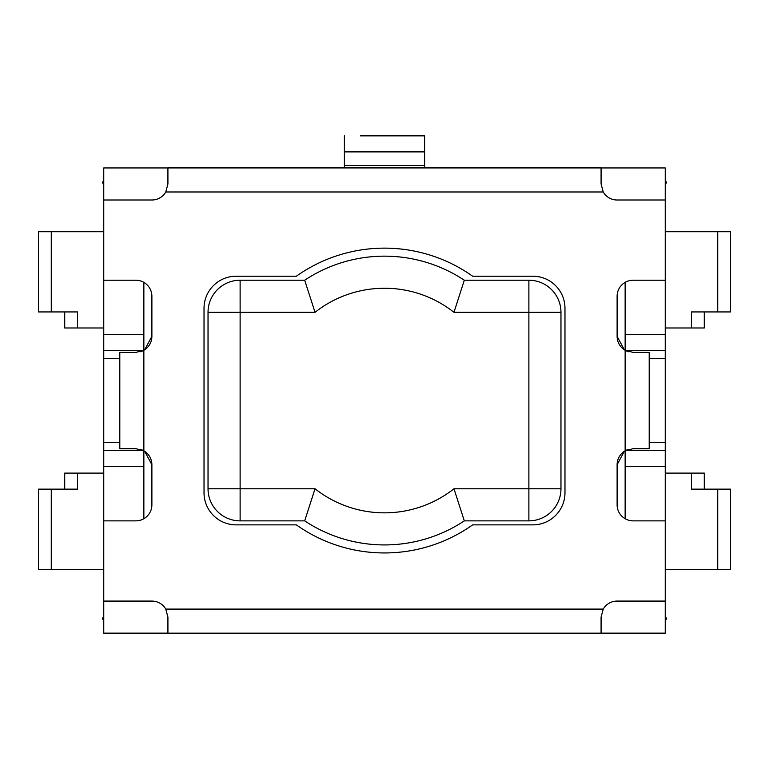 <?xml version="1.0" encoding="UTF-8"?>
<svg xmlns="http://www.w3.org/2000/svg" width="769" height="769" viewBox="0 0 769 769"><rect width="100%" height="100%" fill="white"/><g stroke="black" fill="none" stroke-linecap="round" stroke-linejoin="round"><path stroke-width="1.15" d="M103.757 569.368L38.45 569.368L38.45 489.151L51.263 489.151L51.263 569.368M103.632 569.368L103.757 473.108M64.711 489.151L64.711 473.108L103.632 473.108M77.525 473.108L77.525 489.151L51.263 489.151M665.243 231.719L665.243 327.978M704.289 311.935L704.289 327.978L691.475 327.978L691.475 311.935L730.55 311.935L730.55 231.719L717.737 231.719L717.737 311.935M691.475 327.978L665.368 327.978M665.368 231.719L717.737 231.719M103.757 231.719L103.757 327.978M103.392 327.978L64.711 327.978L64.711 311.935M103.392 231.719L38.45 231.719L38.45 311.935L77.525 311.935L77.525 327.978M51.263 231.719L51.263 311.935M665.243 569.368L665.243 473.108M665.608 473.108L704.289 473.108L704.289 489.151M717.737 569.368L717.737 489.151L730.55 489.151L730.55 569.368L665.608 569.368M717.737 489.151L691.475 489.151L691.475 473.108M103.757 185.579L102.44 181.974L103.757 181.494M167.921 167.95L103.757 167.95L103.757 200.007L151.887 200.007A16.043 16.043 0 0 0 165.777 191.99L167.921 183.964L167.921 167.921L601.079 167.921L601.079 183.964L603.223 191.99A16.043 16.043 0 0 0 617.113 200.007L665.243 200.007L665.243 520.863L633.156 520.863A16.043 16.043 0 0 1 617.113 504.82L617.113 464.716L624.293 451.345M665.243 615.498L666.56 619.112L665.243 619.593M103.757 615.498L102.44 619.112L103.757 619.593M665.243 520.863L665.243 601.079L617.113 601.079A16.043 16.043 0 0 0 603.223 609.096L601.079 617.113L601.079 633.156L167.921 633.156L167.921 617.113L165.777 609.096A16.043 16.043 0 0 0 151.887 601.079L103.757 601.079L103.757 633.137L167.921 633.137M424.603 165.518L344.397 165.518L344.397 167.921L424.603 167.921L424.603 135.844L360.44 135.844M344.397 165.518L344.397 151.887L424.603 151.887M344.397 135.844L344.397 151.887M408.56 135.844L424.603 135.844M456.69 167.921L424.603 167.921M344.397 167.921L312.31 167.921M270.025 167.921L253.981 167.921M245.965 167.921L197.835 167.921M523.035 167.921L571.165 167.921M515.019 167.921L498.975 167.921M665.243 185.579L666.56 181.974L665.243 181.494M571.165 633.156L523.035 633.156M245.965 633.156L197.835 633.156M253.981 633.156L270.025 633.156M498.975 633.156L515.019 633.156M532.898 276.215A32.087 32.087 0 0 1 564.975 308.302L564.975 492.785A32.087 32.087 0 0 1 532.898 524.871L472.647 524.871A152.406 152.406 0 0 1 296.353 524.871L236.102 524.871A32.087 32.087 0 0 1 204.025 492.785L204.025 308.302A32.087 32.087 0 0 1 236.102 276.215L296.353 276.215A152.406 152.406 0 0 1 472.647 276.215L532.898 276.215M624.293 349.741L617.113 336.37A16.043 16.043 0 0 0 625.139 350.27L633.156 352.413L649.199 352.413L649.199 448.673L633.156 448.673L625.139 450.817A16.043 16.043 0 0 0 617.113 464.716M624.591 451.143L626.61 450.067M627.004 449.894L628.533 449.356M628.936 351.846L627.043 351.202M626.581 351L624.591 349.933M617.113 336.37L617.113 296.267A16.043 16.043 0 0 1 633.156 280.224L665.243 280.224M144.707 451.345L151.887 464.716A16.043 16.043 0 0 0 143.861 450.817L135.844 448.673L119.801 448.673L119.801 352.413L135.844 352.413L143.861 350.27A16.043 16.043 0 0 0 151.887 336.37L144.707 349.741M140.467 449.356L141.996 449.894M142.39 450.067L144.409 451.143M151.887 464.716L151.887 504.82A16.043 16.043 0 0 1 135.844 520.863L103.757 520.863L103.757 601.079M144.409 349.933L142.419 351M141.957 351.202L140.064 351.846M103.757 200.007L103.757 280.224L135.844 280.224A16.043 16.043 0 0 1 151.887 296.267L151.887 336.37M143.861 518.71L143.861 282.377M103.757 280.224L103.757 520.863M625.139 282.377L625.139 518.71M601.079 167.95L665.243 167.95L665.243 200.007M665.243 601.079L665.243 633.137L601.079 633.137M665.243 350.683L625.908 350.683M103.757 350.683L143.092 350.683M103.757 450.403L143.092 450.403M665.243 450.403L625.908 450.403M304.687 280.224L240.12 280.224L240.12 312.31L208.034 312.31L208.034 488.776L240.12 488.776L240.12 520.863L304.687 520.863A144.38 144.38 0 0 0 464.313 520.863L528.88 520.863L528.88 488.776L560.966 488.776L560.966 312.31L528.88 312.31L528.88 280.224L464.313 280.224A144.38 144.38 0 0 0 304.687 280.224L315.03 312.31A112.293 112.293 0 0 1 453.97 312.31L464.313 280.224M240.12 280.224A32.087 32.087 0 0 0 208.034 312.31M453.97 312.31L528.88 312.31L528.88 488.776L453.97 488.776L464.313 520.863M453.97 488.776A112.293 112.293 0 0 1 315.03 488.776L304.687 520.863M208.034 488.776A32.087 32.087 0 0 0 240.12 520.863M528.88 520.863A32.087 32.087 0 0 0 560.966 488.776M560.966 312.31A32.087 32.087 0 0 0 528.88 280.224M603.223 191.99L165.777 191.99M603.223 609.096L165.777 609.096M103.757 466.447L143.861 466.447M665.243 334.64L625.139 334.64M103.757 334.64L143.861 334.64M103.757 442.377L119.801 442.377M665.243 466.447L625.139 466.447M649.199 358.7L665.243 358.7M103.757 358.7L119.801 358.7M649.199 442.377L665.243 442.377M315.03 488.776L240.12 488.776L240.12 312.31L315.03 312.31"/></g></svg>
